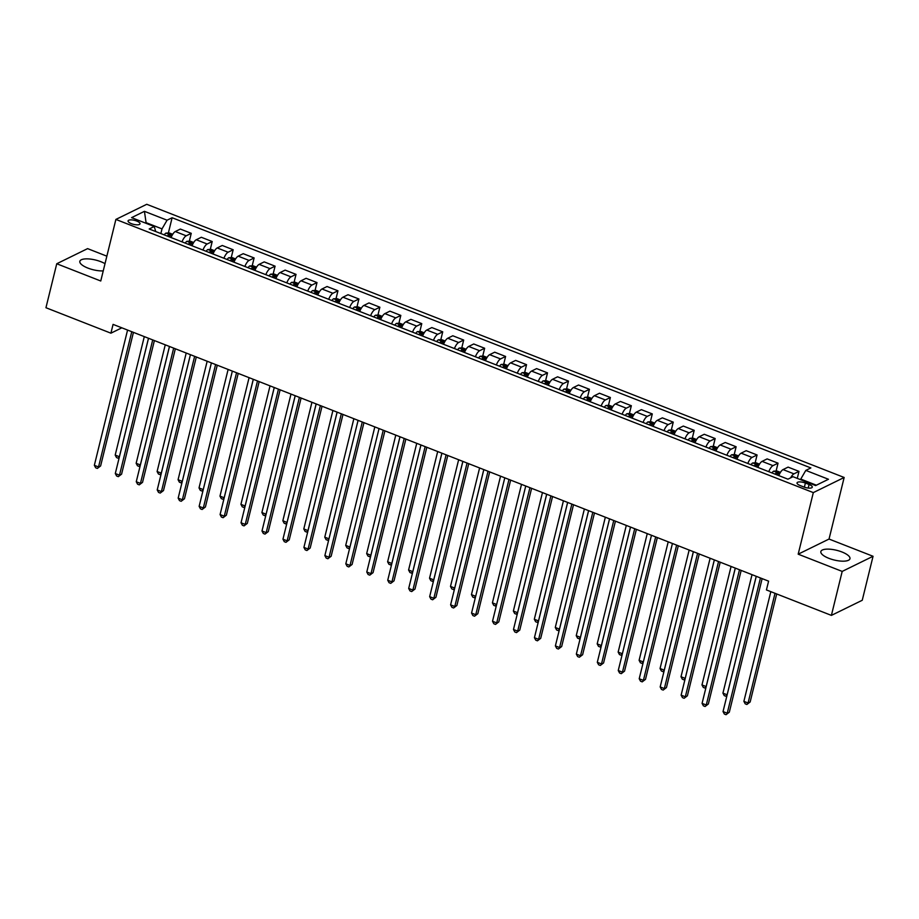 <?xml version="1.0" encoding="UTF-8"?>
<svg xmlns="http://www.w3.org/2000/svg" width="919" height="919" viewBox="0 0 919 919"><rect width="100%" height="100%" fill="white"/><g stroke="black" fill="none" stroke-linecap="round" stroke-linejoin="round"><path stroke-width="1.38" d="M105.019 263.673A14.991 5.009 13.8 0 0 100.895 261.708A14.991 5.009 13.8 0 0 79.838 261.318A14.991 5.009 13.8 0 0 87.891 268.084A14.991 5.009 13.8 0 0 103.238 270.898M828.904 558.338A14.991 5.009 13.8 0 0 849.96 558.729A14.991 5.009 13.8 0 0 841.919 551.963A14.991 5.009 13.8 0 0 820.851 551.572A14.991 5.009 13.8 0 0 828.904 558.338M131.383 223.662A6.146 2.056 13.8 0 0 140.021 223.811A6.146 2.056 13.8 0 0 136.713 221.042A6.146 2.056 13.8 0 0 128.074 220.882A6.146 2.056 13.8 0 0 131.383 223.662M106.857 256.171L87.604 248.624L56.748 263.753L45.95 307.727L110.912 333.183L121.848 327.819M844.159 477.478L146.741 204.294L115.886 219.423L813.315 492.607L844.159 477.478L829.041 539.051L798.186 554.18L842.195 571.411L873.05 556.282L829.041 539.051M873.05 556.282L862.252 600.268L831.396 615.385L842.195 571.411M831.396 615.385L766.435 589.941L768.594 581.153L113.071 324.384L110.912 333.183M809.076 484.474L805.389 483.038A5.962 1.987 13.8 0 0 797.026 482.877A5.962 1.987 13.8 0 0 800.219 485.565L803.907 487.013A5.962 1.987 13.8 0 0 812.281 487.162A5.962 1.987 13.8 0 0 809.076 484.474L808.203 488.069M816.371 485.198L800.759 479.075L805.814 470.402L810.868 467.932L172.117 217.734L168.361 233.001M805.814 470.402L828.456 479.27L815.612 485.565L792.982 476.697L787.928 479.178L149.188 228.98L154.231 226.499L131.589 217.642L144.432 211.336L167.074 220.204L172.117 217.734M56.748 263.753L100.757 280.996L115.886 219.423M798.186 554.18L813.315 492.607M145.926 223.248L146.075 222.639L145.317 223.007M800.61 479.684L800.759 479.075M160.859 233.552L162.008 228.877L146.075 222.639L144.432 211.336M790.662 477.834A7.685 2.688 -68.6 0 1 793.947 473.848L798.99 471.378L797.267 478.385M171.095 237.561A7.685 2.688 -68.6 0 1 175.311 231.531L180.354 229.061L191.255 233.334L189.325 241.203M192.048 245.764A7.685 2.688 -68.6 0 1 196.275 239.744L201.318 237.274L212.209 241.536L210.279 249.417M213.013 253.977A7.685 2.688 -68.6 0 1 217.229 247.946L222.272 245.476L233.173 249.75L231.232 257.619M233.966 262.179A7.685 2.688 -68.6 0 1 238.182 256.16L243.225 253.69L254.126 257.952L252.185 265.832M254.919 270.393A7.685 2.688 -68.6 0 1 259.135 264.373L264.19 261.892L275.08 266.165L273.15 274.034M275.884 278.606A7.685 2.688 -68.6 0 1 280.1 272.575L285.143 270.106L296.033 274.367L294.103 282.248M296.837 286.808A7.685 2.688 -68.6 0 1 301.053 280.789L306.096 278.308L316.998 282.581L315.056 290.461M317.79 295.022A7.685 2.688 -68.6 0 1 322.006 288.991L327.049 286.521L337.951 290.795L336.021 298.664M338.743 303.224A7.685 2.688 -68.6 0 1 342.959 297.205L348.014 294.735L358.904 298.997L356.974 306.877M359.708 311.438A7.685 2.688 -68.6 0 1 363.924 305.407L368.967 302.937L379.869 307.21L377.927 315.079M380.661 319.64A7.685 2.688 -68.6 0 1 384.877 313.62L389.92 311.15L400.822 315.412L398.88 323.293M401.614 327.853A7.685 2.688 -68.6 0 1 405.83 321.834L410.873 319.352L421.775 323.626L419.845 331.495M422.579 336.067A7.685 2.688 -68.6 0 1 426.795 330.036L431.838 327.566L442.728 331.828L440.798 339.708M443.532 344.269A7.685 2.688 -68.6 0 1 447.748 338.249L452.791 335.768L463.693 340.041L461.752 347.922M464.486 352.482A7.685 2.688 -68.6 0 1 468.701 346.452L473.744 343.982L484.646 348.255L482.716 356.124M485.439 360.685A7.685 2.688 -68.6 0 1 489.655 354.665L494.709 352.195L505.599 356.457L503.669 364.338M506.403 368.898A7.685 2.688 -68.6 0 1 510.619 362.867L515.662 360.397L526.553 364.671L524.623 372.54M527.357 377.1A7.685 2.688 -68.6 0 1 531.573 371.081L536.616 368.611L547.517 372.873L545.576 380.753M548.31 385.314A7.685 2.688 -68.6 0 1 552.526 379.294L557.569 376.813L568.47 381.086L566.541 388.955M569.263 393.527A7.685 2.688 -68.6 0 1 573.479 387.496L578.533 385.027L589.424 389.288L587.494 397.169M590.228 401.729A7.685 2.688 -68.6 0 1 594.444 395.71L599.487 393.229L610.388 397.502L608.447 405.382M611.181 409.943A7.685 2.688 -68.6 0 1 615.397 403.912L620.44 401.442L631.342 405.716L629.4 413.584M632.134 418.145A7.685 2.688 -68.6 0 1 636.35 412.126L641.393 409.656L652.295 413.918L650.365 421.798M653.099 426.359A7.685 2.688 -68.6 0 1 657.315 420.328L662.358 417.858L673.248 422.131L671.318 430M674.052 434.561A7.685 2.688 -68.6 0 1 678.268 428.541L683.311 426.071L694.213 430.333L692.271 438.214M695.005 442.774A7.685 2.688 -68.6 0 1 699.221 436.755L704.264 434.273L715.166 438.547L713.236 446.416M715.958 450.988A7.685 2.688 -68.6 0 1 720.174 444.957L725.229 442.487L736.119 446.749L734.189 454.629M736.923 459.19A7.685 2.688 -68.6 0 1 741.139 453.17L746.182 450.689L757.072 454.962L755.142 462.843M757.876 467.403A7.685 2.688 -68.6 0 1 762.092 461.372L767.135 458.903L778.037 463.176L776.096 471.045M778.83 475.605A7.685 2.688 -68.6 0 1 783.045 469.586L788.088 467.116L798.99 471.378M768.778 471.665A7.685 2.688 -68.6 0 1 772.994 465.646L778.037 463.176M747.813 463.463A7.685 2.688 -68.6 0 1 752.029 457.432L757.072 454.962M726.86 455.25A7.685 2.688 -68.6 0 1 731.076 449.23L736.119 446.749M705.907 447.048A7.685 2.688 -68.6 0 1 710.123 441.017L715.166 438.547M684.942 438.834A7.685 2.688 -68.6 0 1 689.158 432.815L694.213 430.333M663.989 430.62A7.685 2.688 -68.6 0 1 668.205 424.601L673.248 422.131M643.036 422.418A7.685 2.688 -68.6 0 1 647.252 416.387L652.295 413.918M622.083 414.205A7.685 2.688 -68.6 0 1 626.298 408.185L631.342 405.716M601.118 406.003A7.685 2.688 -68.6 0 1 605.334 399.972L610.388 397.502M580.165 397.789A7.685 2.688 -68.6 0 1 584.381 391.77L589.424 389.288M559.212 389.587A7.685 2.688 -68.6 0 1 563.427 383.556L568.47 381.086M538.258 381.374A7.685 2.688 -68.6 0 1 542.474 375.354L547.517 372.873M517.294 373.16A7.685 2.688 -68.6 0 1 521.51 367.141L526.553 364.671M496.34 364.958A7.685 2.688 -68.6 0 1 500.556 358.927L505.599 356.457M475.387 356.744A7.685 2.688 -68.6 0 1 479.603 350.725L484.646 348.255M454.423 348.542A7.685 2.688 -68.6 0 1 458.638 342.511L463.693 340.041M433.469 340.329A7.685 2.688 -68.6 0 1 437.685 334.309L442.728 331.828M412.516 332.127A7.685 2.688 -68.6 0 1 416.732 326.096L421.775 323.626M391.563 323.913A7.685 2.688 -68.6 0 1 395.779 317.894L400.822 315.412M370.598 315.699A7.685 2.688 -68.6 0 1 374.814 309.68L379.869 307.21M349.645 307.497A7.685 2.688 -68.6 0 1 353.861 301.466L358.904 298.997M328.692 299.284A7.685 2.688 -68.6 0 1 332.908 293.264L337.951 290.795M307.727 291.082A7.685 2.688 -68.6 0 1 311.955 285.051L316.998 282.581M286.774 282.868A7.685 2.688 -68.6 0 1 290.99 276.849L296.033 274.367M265.821 274.666A7.685 2.688 -68.6 0 1 270.037 268.635L275.08 266.165M244.868 266.453A7.685 2.688 -68.6 0 1 249.083 260.433L254.126 257.952M223.903 258.25A7.685 2.688 -68.6 0 1 228.119 252.22L233.173 249.75M202.95 250.037A7.685 2.688 -68.6 0 1 207.166 244.006L212.209 241.536M181.996 241.823A7.685 2.688 -68.6 0 1 186.212 235.804L191.255 233.334M167.074 220.204L162.008 228.877M155.725 231.542L154.231 226.499M760.45 577.959L727.228 713.213L723.035 711.57L756.257 576.316M762.127 578.614L729.318 712.191L726.033 714.706L724.356 714.04L723.035 711.57M729.318 712.191L726.033 714.706M770.823 591.664L743.885 701.346L748.077 702.989L750.157 701.967L776.693 593.961M750.157 701.967L746.883 704.482L748.077 702.989L775.016 593.306M746.883 704.482L745.206 703.828L743.885 701.346M739.496 569.757L706.274 704.999L702.082 703.368L735.303 568.114M741.173 570.412L708.354 703.977L705.08 706.493L703.403 705.838L702.082 703.368M708.354 703.977L705.08 706.493M718.543 561.543L685.321 696.797L681.128 695.155L714.35 559.901M720.209 562.198L687.401 695.775L684.127 698.279L682.449 697.624L681.128 695.155M687.401 695.775L684.127 698.279M697.578 553.33L664.357 688.584L660.175 686.941L693.397 551.687M699.256 553.985L666.447 687.561L663.173 690.077L661.496 689.422L660.175 686.941M666.447 687.561L663.173 690.077M780.449 472.355L776.992 470.999L773.649 471.16A5.089 1.781 111.4 0 0 772.006 472.929M777.198 474.974A5.089 1.781 -68.6 0 1 778.175 473.722L776.164 472.94A5.089 1.781 111.4 0 0 775.188 474.181M752.029 574.662L722.931 693.144L727.124 694.787L756.222 576.305M726.929 695.717L725.93 696.269L724.252 695.614L722.931 693.144M725.93 696.269L727.17 694.764M759.496 464.152L756.038 462.797L752.695 462.958A5.089 1.781 111.4 0 0 751.053 464.727M756.245 466.76A5.089 1.781 -68.6 0 1 757.21 465.519L755.2 464.727A5.089 1.781 111.4 0 0 754.235 465.979M731.076 566.449L701.978 684.931L706.16 686.573L735.269 568.091M705.976 687.504L704.976 688.067L703.299 687.412L701.978 684.931M704.976 688.067L706.217 686.55M738.543 455.939L735.085 454.583L731.742 454.744A5.089 1.781 111.4 0 0 730.088 456.513M735.292 458.558A5.089 1.781 -68.6 0 1 736.257 457.306L734.247 456.513A5.089 1.781 111.4 0 0 733.282 457.765M710.123 558.247L681.013 676.729L685.206 678.371L714.316 559.889M685.023 679.302L684.012 679.853L682.335 679.198L681.013 676.729M684.012 679.853L685.252 678.348M676.625 545.128L643.403 680.382L639.21 678.739L672.432 543.485L643.346 661.933M678.302 545.783L645.494 679.359L642.209 681.864L640.532 681.209L639.21 678.739M645.494 679.359L642.209 681.864M717.578 447.725L714.132 446.381L710.778 446.542A5.089 1.781 111.4 0 0 709.135 448.311M714.327 450.344A5.089 1.781 -68.6 0 1 715.304 449.104L713.293 448.311A5.089 1.781 111.4 0 0 712.317 449.552M689.158 550.033L660.06 668.515L664.253 670.158L693.351 551.676M664.069 671.088L663.058 671.651L661.381 670.985L660.06 668.515M663.058 671.651L664.299 670.135M655.672 536.914L622.45 672.168L618.257 670.525L651.479 535.272L622.381 653.719M657.338 537.569L624.529 671.146L621.255 673.661L619.578 673.007L618.257 670.525M624.529 671.146L621.255 673.661M634.719 528.712L601.497 663.966L597.304 662.323L630.526 527.069M636.385 529.367L603.576 662.944L600.302 665.448L598.625 664.793L597.304 662.323M603.576 662.944L600.302 665.448M613.754 520.499L580.532 655.752L576.339 654.11L609.561 518.856M615.431 521.153L582.623 654.73L579.338 657.246L577.66 656.58L576.339 654.11M582.623 654.73L579.338 657.246M592.801 512.297L559.579 647.539L555.386 645.908L588.608 510.654M594.478 512.951L561.67 646.528L558.384 649.032L556.707 648.377L555.386 645.908M561.67 646.528L558.384 649.032M571.848 504.083L538.626 639.337L534.433 637.694L567.655 502.44M573.513 504.738L540.705 638.314L537.431 640.819L535.754 640.164L534.433 637.694M540.705 638.314L537.431 640.819M696.625 439.523L693.167 438.168L689.824 438.329A5.089 1.781 111.4 0 0 688.182 440.098M693.374 442.131A5.089 1.781 -68.6 0 1 694.35 440.89L692.329 440.098A5.089 1.781 111.4 0 0 691.364 441.35M668.205 541.831L639.107 660.313L643.3 661.956L642.105 663.438L640.428 662.783L639.107 660.313M643.105 662.886L642.105 663.438M675.672 431.31L672.214 429.966L668.871 430.126A5.089 1.781 111.4 0 0 667.217 431.896M672.421 433.929A5.089 1.781 -68.6 0 1 673.386 432.677L671.375 431.896A5.089 1.781 111.4 0 0 670.41 433.136M647.252 533.617L618.154 652.099L622.335 653.742L621.141 655.224L619.475 654.569L618.154 652.099M622.152 654.673L621.141 655.224M654.719 423.108L651.261 421.752L647.918 421.913A5.089 1.781 111.4 0 0 646.264 423.682M651.468 425.715A5.089 1.781 -68.6 0 1 652.433 424.475L650.422 423.682A5.089 1.781 111.4 0 0 649.446 424.934M626.298 525.415L597.189 643.886L601.382 645.529L630.48 527.058M601.198 646.459L600.187 647.022L598.51 646.367L597.189 643.886M600.187 647.022L601.428 645.506M633.754 414.894L630.308 413.539L626.953 413.699A5.089 1.781 111.4 0 0 625.311 415.468M630.503 417.513A5.089 1.781 -68.6 0 1 631.479 416.261L629.469 415.48A5.089 1.781 111.4 0 0 628.493 416.721M605.334 517.202L576.236 635.684L580.429 637.326L609.527 518.844M580.245 638.257L579.234 638.808L577.557 638.154L576.236 635.684M579.234 638.808L580.475 637.304M612.801 406.692L609.343 405.336L606 405.497A5.089 1.781 111.4 0 0 604.357 407.266M609.55 409.3A5.089 1.781 -68.6 0 1 610.515 408.059L608.504 407.266A5.089 1.781 111.4 0 0 607.539 408.518M584.381 508.988L555.283 627.47L559.476 629.113L588.574 510.631M559.28 630.043L558.281 630.606L556.604 629.952L555.283 627.47M559.476 629.113L558.281 630.606M550.883 495.869L517.673 631.123L513.48 629.481L546.702 494.238M552.56 496.524L519.752 630.101L516.478 632.617L514.801 631.962L513.48 629.481M519.752 630.101L516.478 632.617M591.847 398.478L588.39 397.123L585.047 397.284A5.089 1.781 111.4 0 0 583.393 399.053M588.597 401.098A5.089 1.781 -68.6 0 1 589.561 399.845L587.551 399.053A5.089 1.781 111.4 0 0 586.586 400.305M563.427 500.786L534.318 619.268L538.511 620.911L567.62 502.429M538.327 621.841L537.316 622.393L535.639 621.738L534.318 619.268M538.511 620.911L537.316 622.393M529.93 487.667L496.708 622.921L492.515 621.278L525.737 486.025L496.651 604.472M531.607 488.322L498.799 621.899L495.513 624.403L493.836 623.748L492.515 621.278M498.799 621.899L495.513 624.403M570.894 390.276L567.437 388.921L564.094 389.082A5.089 1.781 111.4 0 0 562.439 390.851M567.632 392.884A5.089 1.781 -68.6 0 1 568.608 391.643L566.598 390.851A5.089 1.781 111.4 0 0 565.622 392.091M542.463 492.573L513.365 611.055L517.558 612.697L546.656 494.215M517.374 613.628L516.363 614.191L514.686 613.524L513.365 611.055M516.363 614.191L517.604 612.674M508.977 479.454L475.755 614.708L471.562 613.065L504.784 477.811L475.697 596.259M510.654 480.109L477.834 613.685L474.56 616.201L472.883 615.546L471.562 613.065M477.834 613.685L474.56 616.201M549.93 382.063L546.472 380.707L543.129 380.868A5.089 1.781 111.4 0 0 541.486 382.637M546.679 384.67A5.089 1.781 -68.6 0 1 547.655 383.43L545.633 382.637A5.089 1.781 111.4 0 0 544.668 383.889M521.51 484.37L492.412 602.853L496.605 604.495L495.41 605.977L493.733 605.322L492.412 602.853M496.409 605.426L495.41 605.977M488.023 471.252L454.802 606.506L450.609 604.863L483.831 469.609M489.689 471.906L456.881 605.483L453.607 607.987L451.93 607.333L450.609 604.863M456.881 605.483L453.607 607.987M528.976 373.849L525.519 372.505L522.176 372.666A5.089 1.781 111.4 0 0 520.522 374.435M525.725 376.468A5.089 1.781 -68.6 0 1 526.69 375.216L524.68 374.435A5.089 1.781 111.4 0 0 523.715 375.676M500.556 476.157L471.458 594.639L475.64 596.282L474.457 597.764L472.78 597.109L471.458 594.639M475.456 597.212L474.457 597.764M467.059 463.038L433.837 598.292L429.655 596.649L462.877 461.395M468.736 463.693L435.928 597.27L432.642 599.785L430.977 599.119L429.655 596.649M435.928 597.27L432.642 599.785M508.023 365.647L504.565 364.292L501.223 364.452A5.089 1.781 111.4 0 0 499.568 366.221M504.772 368.255A5.089 1.781 -68.6 0 1 505.737 367.014L503.727 366.221A5.089 1.781 111.4 0 0 502.762 367.474M479.603 467.955L450.494 586.425L454.687 588.068L483.785 469.598M454.503 588.999L453.492 589.561L451.815 588.907L450.494 586.425M453.492 589.561L454.733 588.045M446.106 454.836L412.884 590.09L408.691 588.447L441.913 453.193M447.783 455.491L414.974 589.068L411.689 591.572L410.012 590.917L408.691 588.447M414.974 589.068L411.689 591.572M487.059 357.434L483.612 356.078L480.258 356.239A5.089 1.781 111.4 0 0 478.615 358.008M483.808 360.053A5.089 1.781 -68.6 0 1 484.784 358.801L482.774 358.019A5.089 1.781 111.4 0 0 481.797 359.26M458.638 459.741L429.541 578.223L433.734 579.866L462.831 461.384M433.55 580.797L432.539 581.348L430.862 580.693L429.541 578.223M432.539 581.348L433.779 579.843M425.152 446.623L391.931 581.876L387.738 580.234L420.959 444.98M426.818 447.277L394.01 580.854L390.736 583.358L389.059 582.703L387.738 580.234M394.01 580.854L390.736 583.358M404.199 438.409L370.977 573.663L366.784 572.02L400.006 436.778M405.865 439.064L373.057 572.64L369.783 575.156L368.105 574.501L366.784 572.02M373.057 572.64L369.783 575.156M383.234 430.207L350.013 565.461L345.82 563.818L379.042 428.564L349.955 547.012M384.912 430.862L352.103 564.438L348.818 566.943L347.141 566.288L345.82 563.818M352.103 564.438L348.818 566.943M362.281 421.993L329.059 557.247L324.866 555.604L358.088 420.351L329.002 538.798M363.958 422.648L331.15 556.225L327.865 558.741L326.188 558.086L324.866 555.604M331.15 556.225L327.865 558.741M341.328 413.791L308.106 549.045L303.913 547.402L337.135 412.149M342.994 414.446L310.185 548.023L306.912 550.527L305.234 549.872L303.913 547.402M310.185 548.023L306.912 550.527M320.363 405.578L287.142 540.832L282.96 539.189L316.182 403.935M322.041 406.232L289.232 539.809L285.958 542.325L284.281 541.659L282.96 539.189M289.232 539.809L285.958 542.325M299.41 397.376L266.188 532.629L261.995 530.987L295.217 395.733M301.087 398.03L268.279 531.607L264.994 534.111L263.316 533.457L261.995 530.987M268.279 531.607L264.994 534.111M278.457 389.162L245.235 524.416L241.042 522.773L274.264 387.519M280.123 389.817L247.314 523.393L244.04 525.898L242.363 525.243L241.042 522.773M247.314 523.393L244.04 525.898M466.105 349.231L462.648 347.876L459.305 348.037A5.089 1.781 111.4 0 0 457.662 349.806M462.854 351.839A5.089 1.781 -68.6 0 1 463.831 350.598L461.809 349.806A5.089 1.781 111.4 0 0 460.844 351.058M437.685 451.528L408.587 570.01L412.78 571.652L441.878 453.17M412.585 572.583L411.586 573.146L409.908 572.491L408.587 570.01M411.586 573.146L412.826 571.629M445.152 341.018L441.694 339.662L438.352 339.823A5.089 1.781 111.4 0 0 436.697 341.592M441.901 343.637A5.089 1.781 -68.6 0 1 442.866 342.385L440.856 341.604A5.089 1.781 111.4 0 0 439.891 342.844M416.732 443.326L387.623 561.808L391.816 563.45L420.925 444.968M391.632 564.381L390.621 564.932L388.944 564.277L387.623 561.808M390.621 564.932L391.862 563.427M424.199 332.816L420.741 331.46L417.398 331.621A5.089 1.781 111.4 0 0 415.744 333.39M420.948 335.424A5.089 1.781 -68.6 0 1 421.913 334.183L419.903 333.39A5.089 1.781 111.4 0 0 418.926 334.631M395.779 435.112L366.67 553.594L370.862 555.237L399.96 436.755M370.679 556.167L369.668 556.73L367.991 556.064L366.67 553.594M369.668 556.73L370.908 555.214M403.234 324.602L399.776 323.247L396.434 323.408A5.089 1.781 111.4 0 0 394.791 325.177M399.983 327.21A5.089 1.781 -68.6 0 1 400.96 325.969L398.949 325.177A5.089 1.781 111.4 0 0 397.973 326.429M374.814 426.91L345.716 545.392L349.909 547.035L348.715 548.517L347.037 547.862L345.716 545.392M349.714 547.965L348.715 548.517M382.281 316.389L378.823 315.045L375.48 315.206A5.089 1.781 111.4 0 0 373.838 316.975M379.03 319.008A5.089 1.781 -68.6 0 1 379.995 317.756L377.985 316.975A5.089 1.781 111.4 0 0 377.02 318.215M353.861 418.696L324.763 537.178L328.956 538.821L327.761 540.303L326.084 539.648L324.763 537.178M328.761 539.752L327.761 540.303M361.328 308.187L357.87 306.831L354.527 306.992A5.089 1.781 111.4 0 0 352.873 308.761M358.077 310.794A5.089 1.781 -68.6 0 1 359.042 309.554L357.031 308.761A5.089 1.781 111.4 0 0 356.067 310.013M332.908 410.494L303.798 528.965L307.991 530.608L337.101 412.137M307.808 531.538L306.797 532.101L305.119 531.446L303.798 528.965M306.797 532.101L308.037 530.585M340.363 299.973L336.917 298.618L333.574 298.778A5.089 1.781 111.4 0 0 331.92 300.559M337.112 302.592A5.089 1.781 -68.6 0 1 338.089 301.34L336.078 300.559A5.089 1.781 111.4 0 0 335.102 301.8M311.943 402.281L282.845 520.763L287.038 522.406L316.136 403.923M286.854 523.336L285.843 523.887L284.166 523.233L282.845 520.763M285.843 523.887L287.084 522.383M319.41 291.771L315.952 290.415L312.609 290.576A5.089 1.781 111.4 0 0 310.967 292.345M316.159 294.379A5.089 1.781 -68.6 0 1 317.135 293.138L315.114 292.345A5.089 1.781 111.4 0 0 314.149 293.598M290.99 394.067L261.892 512.549L266.085 514.192L295.183 395.71M265.89 515.122L264.89 515.685L263.213 515.031L261.892 512.549M266.085 514.192L264.89 515.685M257.504 380.948L224.282 516.202L220.089 514.56L253.311 379.317M259.169 381.615L226.361 515.18L223.087 517.696L221.41 517.041L220.089 514.56M226.361 515.18L223.087 517.696M298.457 283.557L294.999 282.202L291.656 282.363A5.089 1.781 111.4 0 0 290.002 284.132M295.206 286.177A5.089 1.781 -68.6 0 1 296.171 284.924L294.16 284.143A5.089 1.781 111.4 0 0 293.195 285.384M270.037 385.865L240.939 504.347L245.12 505.99L274.23 387.508M244.936 506.92L243.926 507.472L242.26 506.817L240.939 504.347M243.926 507.472L245.178 505.967M236.539 372.746L203.317 508L199.136 506.358L232.346 371.104L203.26 489.551M238.216 373.401L205.408 506.978L202.123 509.482L200.457 508.827L199.136 506.358M205.408 506.978L202.123 509.482M277.504 275.355L274.046 274L270.703 274.161A5.089 1.781 111.4 0 0 269.049 275.93M274.253 277.963A5.089 1.781 -68.6 0 1 275.218 276.722L273.207 275.93A5.089 1.781 111.4 0 0 272.231 277.17M249.083 377.652L219.974 496.134L224.167 497.776L253.265 379.294M223.983 498.707L222.972 499.27L221.295 498.603L219.974 496.134M222.972 499.27L224.213 497.753M215.586 364.533L182.364 499.787L178.171 498.144L211.393 362.89L182.307 481.338M217.263 365.188L184.455 498.764L181.169 501.28L179.492 500.625L178.171 498.144M184.455 498.764L181.169 501.28M256.539 267.142L253.093 265.786L249.738 265.947A5.089 1.781 111.4 0 0 248.096 267.716M253.288 269.749A5.089 1.781 -68.6 0 1 254.264 268.509L252.254 267.716A5.089 1.781 111.4 0 0 251.278 268.968M228.119 369.449L199.021 487.932L203.214 489.574L202.019 491.056L200.342 490.401L199.021 487.932M203.03 490.505L202.019 491.056M194.633 356.331L161.411 491.585L157.218 489.942L190.44 354.688M196.298 356.986L163.49 490.562L160.216 493.066L158.539 492.412L157.218 489.942M163.49 490.562L160.216 493.066M235.586 258.928L232.128 257.584L228.785 257.745A5.089 1.781 111.4 0 0 227.142 259.514M232.335 261.547A5.089 1.781 -68.6 0 1 233.3 260.295L231.289 259.514A5.089 1.781 111.4 0 0 230.324 260.755M207.166 361.236L178.068 479.718L182.261 481.361L181.066 482.854L179.389 482.188L178.068 479.718M182.065 482.291L181.066 482.854M173.668 348.117L140.458 483.371L136.265 481.728L169.487 346.474M175.345 348.772L142.537 482.349L139.263 484.864L137.586 484.198L136.265 481.728M142.537 482.349L139.263 484.864M214.632 250.726L211.175 249.371L207.832 249.531A5.089 1.781 111.4 0 0 206.178 251.301M211.381 253.334A5.089 1.781 -68.6 0 1 212.346 252.093L210.336 251.301A5.089 1.781 111.4 0 0 209.371 252.553M186.212 353.034L157.103 471.516L161.296 473.147L190.405 354.677M161.112 474.078L160.101 474.641L158.424 473.986L157.103 471.516M160.101 474.641L161.342 473.124M152.715 339.915L119.493 475.169L115.3 473.526L148.522 338.272M154.392 340.57L121.584 474.147L118.298 476.651L116.621 475.996L115.3 473.526M121.584 474.147L118.298 476.651M193.679 242.513L190.222 241.157L186.879 241.329A5.089 1.781 111.4 0 0 185.224 243.098M190.417 245.132A5.089 1.781 -68.6 0 1 191.393 243.88L189.383 243.098A5.089 1.781 111.4 0 0 188.406 244.339M165.259 344.82L136.15 463.302L140.343 464.945L169.441 346.463M140.159 465.876L139.148 466.427L137.471 465.772L136.15 463.302M139.148 466.427L140.389 464.922M131.762 331.702L98.54 466.955L94.347 465.313L127.569 330.059M133.439 332.356L100.619 465.933L97.345 468.437L95.668 467.782L94.347 465.313M100.619 465.933L97.345 468.437M172.715 234.311L169.257 232.955L165.914 233.116A5.089 1.781 111.4 0 0 164.271 234.885M169.464 236.918A5.089 1.781 -68.6 0 1 170.44 235.678L168.43 234.885A5.089 1.781 111.4 0 0 167.453 236.137M144.294 336.618L115.197 455.089L119.39 456.732L148.487 338.249M119.194 457.662L118.195 458.225L116.518 457.57L115.197 455.089M118.195 458.225L119.436 456.709M783.045 469.586L793.947 473.848M762.092 461.372L772.994 465.646M741.139 453.17L752.029 457.432M720.174 444.957L731.076 449.23M699.221 436.755L710.123 441.017M678.268 428.541L689.158 432.815M657.315 420.328L668.205 424.601M636.35 412.126L647.252 416.387M615.397 403.912L626.298 408.185M594.444 395.71L605.334 399.972M573.479 387.496L584.381 391.77M552.526 379.294L563.427 383.556M531.573 371.081L542.474 375.354M510.619 362.867L521.51 367.141M489.655 354.665L500.556 358.927M468.701 346.452L479.603 350.725M447.748 338.249L458.638 342.511M426.795 330.036L437.685 334.309M405.83 321.834L416.732 326.096M384.877 313.62L395.779 317.894M363.924 305.407L374.814 309.68M342.959 297.205L353.861 301.466M322.006 288.991L332.908 293.264M301.053 280.789L311.955 285.051M280.1 272.575L290.99 276.849M259.135 264.373L270.037 268.635M238.182 256.16L249.083 260.433M217.229 247.946L228.119 252.22M196.275 239.744L207.166 244.006M175.311 231.531L186.212 235.804M804.378 487.185L805.389 483.038M779.783 473.526L773.741 471.16M775.797 474.422L776.164 472.94M758.83 465.324L752.776 462.946M754.844 466.209L755.2 464.727M737.865 457.111L731.823 454.744M733.879 458.007L734.247 456.513M716.912 448.897L710.869 446.531M712.926 449.793L713.293 448.311M695.959 440.695L689.916 438.329M691.973 441.579L692.329 440.098M674.994 432.481L668.952 430.115M671.008 433.377L671.375 431.896M654.041 424.279L647.998 421.913M650.055 425.164L650.422 423.682M633.088 416.066L627.045 413.699M629.101 416.962L629.469 415.48M612.134 407.864L606.081 405.486M608.148 408.748L608.504 407.266M591.17 399.65L585.127 397.284M587.184 400.546L587.551 399.053M570.217 391.437L564.174 389.07M566.23 392.333L566.598 390.851M549.263 383.234L543.221 380.868M545.277 384.119L545.633 382.637M528.31 375.021L522.256 372.654M524.324 375.917L524.68 374.435M507.345 366.819L501.303 364.452M503.359 367.703L503.727 366.221M486.392 358.605L480.35 356.239M482.406 359.501L482.774 358.019M465.439 350.403L459.385 348.025M461.453 351.288L461.809 349.806M444.474 342.19L438.432 339.823M440.488 343.086L440.856 341.604M423.521 333.976L417.479 331.61M419.535 334.872L419.903 333.39M402.568 325.774L396.526 323.408M398.582 326.659L398.949 325.177M381.615 317.56L375.561 315.194M377.629 318.456L377.985 316.975M360.65 309.358L354.608 306.992M356.664 310.243L357.031 308.761M339.697 301.145L333.654 298.778M335.711 302.041L336.078 300.559M318.744 292.943L312.701 290.576M314.757 293.827L315.114 292.345M297.79 284.729L291.737 282.363M293.793 285.625L294.16 284.143M276.826 276.516L270.783 274.149M272.84 277.412L273.207 275.93M255.873 268.314L249.83 265.947M251.886 269.21L252.254 267.716M234.919 260.1L228.865 257.734M230.933 260.996L231.289 259.514M213.955 251.898L207.912 249.531M209.969 252.782L210.336 251.301M193.001 243.684L186.959 241.318M189.015 244.58L189.383 243.098M172.048 235.482L166.006 233.116M168.062 236.367L168.43 234.885"/></g></svg>

